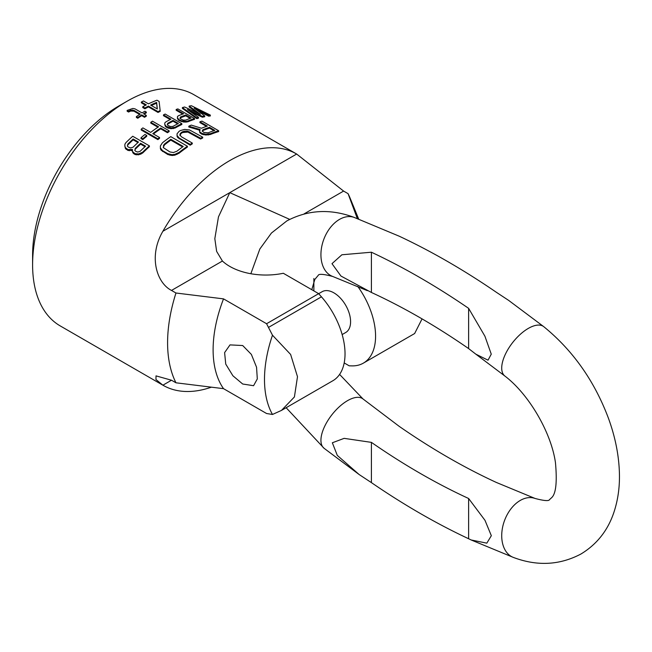 <?xml version="1.0" encoding="UTF-8"?>
<svg xmlns="http://www.w3.org/2000/svg" width="652" height="652" viewBox="0 0 652 652"><rect width="100%" height="100%" fill="white"/><g stroke="black" fill="none" stroke-linecap="round" stroke-linejoin="round"><path stroke-width="0.98" d="M127.026 101.256A133.538 77.099 -60 0 0 32.6 264.802L32.6 255.185A121.753 70.294 -60 0 1 118.688 106.072L127.026 101.256A133.538 77.099 -60 0 1 193.791 94.646L296.546 153.97A133.538 77.099 120 0 0 162.894 231.264L229.781 192.65L218.469 216.871L214.826 238.673L216.635 251.387L222.422 261.036A51.06 29.479 0 0 0 283.318 273.269L318.649 293.661L321.444 296.831A58.916 34.01 -120 0 1 332.83 380.76L281.745 410.255M289.675 219.365L229.781 192.65L296.66 154.035L343.596 191.077L348.062 193.652A133.538 77.099 -60 0 1 350.222 198.395L358.673 219.072M272.479 414.468A109.968 63.489 -60 0 1 272.479 335.201L290.629 354.46L297.491 376.709L294.411 396.962L281.477 410.41L272.479 414.468L266.578 413.515L223.53 388.665L175.967 382.797A133.538 77.099 120 0 1 167.588 342.74A133.538 77.099 -60 0 1 175.967 293.009L171.5 290.433C156.692 282.944 148.216 256.285 162.894 231.264M206.464 126.382L199.928 122.609L199.928 121.785A134.516 77.661 -60 0 1 202.006 121.133L218.673 130.75A134.516 77.661 -60 0 0 210.335 133.701L205.796 134.214L201.924 133.415L199.789 131.818L199.414 130.53L200.091 129.512L188.811 126.203A134.516 77.661 -60 0 1 191.248 125.102L201.468 128.24A134.516 77.661 -60 0 1 207.369 126.08L199.928 121.785M199.414 130.53L199.789 132.625L201.924 134.222L205.796 135.021L210.335 134.508A133.538 77.099 -60 0 1 218.673 131.574L218.673 130.75M188.811 126.203L188.811 127.01L200.091 130.319M192.283 143.049L192.283 143.856A133.538 77.099 -60 0 0 190.205 145.192L177.784 137.596L177.067 136.325L177.034 133.831L179.096 131.321A134.516 77.661 -60 0 1 180.482 130.522L184.671 129.422L189.593 129.976L202.699 137.173A134.516 77.661 -60 0 0 200.62 138.24L187.866 131.264L184.353 131.174L182.609 131.753A134.516 77.661 -60 0 0 181.223 132.552L179.854 134.63L181.297 136.708L192.283 143.049A134.516 77.661 -60 0 0 190.205 144.385L179.21 138.045L177.067 135.526L177.034 133.831M179.854 135.429L181.223 133.358A133.538 77.099 -60 0 1 182.609 132.552L187.866 132.063L200.62 139.047A133.538 77.099 -60 0 1 202.699 137.971L202.699 137.173M160.368 145.934L160.4 148.746L161.125 150.164L167.866 154.557L172.104 155.502L174.907 155.152L179.096 153.22A133.538 77.099 -60 0 1 187.426 147.05L187.426 146.252L170.767 136.627A134.516 77.661 -60 0 0 162.429 142.788L160.368 145.934L160.4 147.922L162.552 150.661L167.866 153.725L172.104 154.679L174.907 154.328L179.096 152.405A134.516 77.661 -60 0 1 187.426 146.252M197.23 112.829L189.161 106.944L189.161 106.089A134.516 77.661 -60 0 1 191.419 105.738L210.335 115.086L210.335 115.958A133.538 77.099 120 0 0 208.648 116.146L197.703 110.742M210.335 115.086A134.516 77.661 120 0 0 208.648 115.29L194.19 108.159L204.695 115.909L204.695 116.757A133.538 77.099 120 0 0 202.438 117.213L190.743 111.875M182.389 107.572L182.389 108.403L196.79 118.648A133.538 77.099 -60 0 1 198.485 118.175L198.485 117.344A134.516 77.661 -60 0 0 196.79 117.825L182.389 107.572A134.516 77.661 120 0 1 184.646 107.01L200.376 114.287L189.161 106.089M194.54 118.525L194.54 119.349A133.538 77.099 -60 0 0 187.768 121.826L183.807 122.095L178.778 120.351L177.425 118.411L177.491 116.496L178.55 115.697A134.516 77.661 -60 0 1 183.628 113.774L176.179 109.471A134.516 77.661 -60 0 1 177.874 108.9L194.54 118.525A134.516 77.661 -60 0 0 187.768 121.019L185.999 121.411L181.541 120.848L178.778 119.544L177.425 117.605M182.747 114.084L176.179 110.294L176.179 109.471M169.145 130.816L169.145 131.614A133.538 77.099 120 0 0 167.45 132.715L160.71 128.827L160.71 128.02A134.516 77.661 -60 0 0 152.812 133.619L159.544 137.515A134.516 77.661 -60 0 0 157.857 138.811L141.191 129.194A134.516 77.661 -60 0 1 142.886 127.89L150.685 132.397A134.516 77.661 -60 0 1 158.583 126.798L150.783 122.291A134.516 77.661 120 0 1 152.478 121.19L169.145 130.816A134.516 77.661 120 0 0 167.45 131.916L160.71 128.02M153.424 133.97A133.538 77.099 -60 0 1 160.71 128.827M141.191 129.194L141.191 130.009L157.857 139.626A133.538 77.099 -60 0 1 159.544 138.322L159.544 137.515M157.939 127.221L150.783 123.098L150.783 122.291M145.583 105.257L141.362 102.82L141.362 102.022A134.516 77.661 -60 0 1 143.489 100.97L148.452 103.839A134.516 77.661 -60 0 1 156.977 100.212L159.112 101.435L160.156 110.595A134.516 77.661 120 0 0 158.02 111.639L148.452 106.113A134.516 77.661 120 0 0 144.899 107.979L142.772 106.749A134.516 77.661 -60 0 1 146.325 104.882L141.362 102.022M160.156 110.595L160.156 111.394A133.538 77.099 120 0 0 158.02 112.446L148.452 106.912A133.538 77.099 120 0 0 144.899 108.786L142.772 107.556L142.772 106.749M141.011 137.759L141.011 138.583L142.78 139.609A133.538 77.099 -60 0 1 146.733 136.301L146.733 135.486L144.964 134.467A134.516 77.661 -60 0 0 141.011 137.759L142.78 138.778A134.516 77.661 -60 0 1 146.733 135.486M170.188 119.569L163.481 115.697L163.481 114.891A134.516 77.661 -60 0 1 165.176 114.059L181.843 123.676A134.516 77.661 -60 0 0 175.07 127.238L171.109 127.898L166.081 126.333L164.728 124.214L164.793 122.935L165.852 121.916A134.516 77.661 -60 0 1 170.93 119.194L163.481 114.891M164.728 124.214L165.298 126.349L167.499 127.955L171.109 128.705L175.07 128.036A133.538 77.099 -60 0 1 181.843 124.483L181.843 123.676M139.618 114.467L133.896 111.158L130.702 111.052L128.566 112.038L127.148 111.215L127.148 110.416L132.829 108.452L134.964 108.835L142.054 112.926A134.516 77.661 -60 0 1 144.891 111.223L146.309 112.038A134.516 77.661 -60 0 0 143.473 113.741L146.309 115.38A134.516 77.661 -60 0 0 144.532 116.496L141.696 114.858A134.516 77.661 -60 0 0 137.784 117.45L136.366 116.626A134.516 77.661 -60 0 1 140.278 114.043L133.896 110.359L130.702 110.253L128.566 111.231L127.148 110.416M144.141 114.133A133.538 77.099 -60 0 1 146.309 112.845L146.309 112.038M136.366 116.626L136.366 117.433L137.784 118.248A133.538 77.099 -60 0 1 141.696 115.665L144.532 117.303A133.538 77.099 -60 0 1 146.309 116.186L146.309 115.38M127.955 150.441L127.955 149.577L125.404 147.645L124.834 145.958L125.404 148.509L127.955 150.441L132.486 150.335M135.045 154.532L135.045 153.668L132.853 151.949L132.274 150.262L132.853 152.812L135.045 154.532L138.656 154.801L142.617 153.065A133.538 77.099 -60 0 1 149.389 146.7L149.389 145.869L132.723 136.252A134.516 77.661 -60 0 0 125.958 142.592L124.899 144.198L124.834 145.958M313.865 278.518L313.865 290.906M175.967 382.797L171.5 380.222L156.024 375.878L155.967 379.537L162.894 385.193A133.538 77.099 120 0 0 163.008 385.259A133.538 77.099 120 0 0 211.264 387.215M344.191 362.928L349.195 365.821L351.99 365.878A58.916 34.01 60 0 0 363.376 363.123A58.916 34.01 60 0 0 357.761 286.424M223.53 388.665A109.968 63.489 -60 0 1 223.53 298.877L175.967 293.009M357.329 218.567L348.062 193.652M137.922 142.584L133.163 139.838L133.163 139.006A134.516 77.661 -60 0 0 127.8 144.1L127.45 146.121L128.232 147.026L130.644 147.963L133.114 147.173A134.516 77.661 -60 0 1 138.477 142.079L133.163 139.006M127.311 145.999L127.8 144.948A133.538 77.099 -60 0 1 133.163 139.838M145.013 146.684L140.604 144.141L140.604 143.301A134.516 77.661 -60 0 0 135.241 148.395L134.899 150.425L135.681 151.321L137.735 152.063L140.204 151.264A134.516 77.661 -60 0 1 145.567 146.17L140.604 143.301M134.752 150.302L135.241 149.251A133.538 77.099 -60 0 1 140.604 144.141M151.345 105.51A133.538 77.099 -60 0 1 156.619 103.212L156.619 102.405A134.516 77.661 -60 0 0 150.579 105.062L157.319 108.957L156.619 102.405M157.23 108.9L156.619 103.212M167.205 124.801L167.694 124.108A133.538 77.099 -60 0 1 173.057 121.223L173.057 120.416L178.371 123.489A134.516 77.661 -60 0 0 173.008 126.374L170.539 126.578L168.126 125.518L167.344 124.736L167.694 123.301A134.516 77.661 -60 0 1 173.057 120.416M177.637 123.864L173.057 121.223M179.903 118.411L180.392 117.849A133.538 77.099 -60 0 1 185.755 115.82L185.755 114.996L191.069 118.069A134.516 77.661 -60 0 0 185.706 120.115L183.236 120.098L180.824 118.99L180.042 118.256L180.392 117.042A134.516 77.661 -60 0 1 185.755 114.996M190.188 118.379L185.755 115.82M182.593 146.928L170.808 140.123L170.808 139.316A134.516 77.661 -60 0 0 164.557 144.01L163.522 145.331L163.562 147.776L169.952 151.957L173.473 152.527L176.969 151.174A134.516 77.661 -60 0 1 183.22 146.48L170.808 139.316M163.196 147.409L164.557 144.834A133.538 77.099 -60 0 1 170.808 140.123M202.21 131.199L202.902 130.563A133.538 77.099 -60 0 1 209.496 128.134L209.496 127.311L214.818 130.384A134.516 77.661 -60 0 0 208.216 132.821L204.011 132.478L202.226 131.093L202.902 129.748A134.516 77.661 -60 0 1 209.496 127.311M213.913 130.685L209.496 128.134M32.6 264.802A133.538 77.099 120 0 0 60.253 325.935L163.008 385.259M204.695 115.909A134.516 77.661 120 0 0 202.438 116.374L187.417 109.528L198.485 117.344M135.045 153.668L138.656 153.945L142.617 152.218A134.516 77.661 -60 0 1 149.389 145.869M127.955 149.577L132.486 149.479L132.274 150.262M199.789 132.625L199.789 131.818M200.506 133.399L200.506 132.592M201.924 134.222L201.924 133.415M203.334 134.671L203.334 133.864M205.796 135.021L205.796 134.214M208.249 135.029L208.249 134.222M210.335 134.508L210.335 133.701M202.902 130.563L202.902 129.748M190.205 145.192L190.205 144.385M179.21 138.843L179.21 138.045M180.188 134.385L180.188 133.578M181.223 133.358L181.223 132.552M182.609 132.552L182.609 131.753M184.353 131.981L184.353 131.174M186.105 131.818L186.105 131.019M187.866 132.063L187.866 131.264M189.626 132.698L189.626 131.9M200.62 139.047L200.62 138.24M177.067 136.325L177.067 135.526M177.784 137.596L177.784 136.79M179.096 153.22L179.096 152.405M160.4 148.746L160.4 147.922M161.125 150.164L161.125 149.332M162.552 151.484L162.552 150.661M167.866 154.557L167.866 153.725M169.985 155.274L169.985 154.451M172.104 155.502L172.104 154.679M174.907 155.152L174.907 154.328M177.002 154.41L177.002 153.595M163.522 146.146L163.522 145.331M164.557 144.834L164.557 144.01M196.79 118.648L196.79 117.825M202.438 117.213L202.438 116.374M208.648 116.146L208.648 115.29M181.541 121.655L181.541 120.848M180.196 121.166L180.196 120.359M183.807 122.095L183.807 121.288M185.999 122.217L185.999 121.411M187.768 121.826L187.768 121.019M177.996 119.609L177.996 118.803M178.778 120.351L178.778 119.544M180.392 117.849L180.392 117.042M157.857 139.626L157.857 138.811M167.45 132.715L167.45 131.916M144.899 108.786L144.899 107.979M148.452 106.912L148.452 106.113M158.02 112.446L158.02 111.639M142.78 139.609L142.78 138.778M165.298 126.349L165.298 125.543M166.081 127.132L166.081 126.333M167.499 127.955L167.499 127.148M168.844 128.395L168.844 127.588M171.109 128.705L171.109 127.898M173.302 128.648L173.302 127.849M175.07 128.036L175.07 127.238M167.694 124.108L167.694 123.301M130.702 111.052L130.702 110.253M128.566 112.038L128.566 111.231M132.478 110.775L132.478 109.968M133.896 111.158L133.896 110.359M137.784 118.248L137.784 117.45M141.696 115.665L141.696 114.858M144.532 117.303L144.532 116.496M132.853 152.812L132.853 151.949M133.627 153.717L133.627 152.853M136.398 154.858L136.398 153.994M138.656 154.801L138.656 153.945M140.848 154.271L140.848 153.416M142.617 153.065L142.617 152.218M125.404 148.509L125.404 147.645M126.186 149.422L126.186 148.558M129.308 150.759L129.308 149.903M131.565 150.71L131.565 149.846M135.241 149.251L135.241 148.395M127.8 144.948L127.8 144.1M272.479 335.201L266.578 323.726L318.649 293.661M266.578 323.726L223.53 298.877M242.691 345.536L230.001 344.892L224.606 352.618L225.739 364.093L232.903 375.78L242.691 384.012L253.571 385.707L257.304 378.942L256.554 367.239L251.37 354.411L242.691 345.536M414.639 333.531L422.056 318.885M342.153 334.566L345.707 332.512A23.562 13.602 -120 0 0 349.317 313.628A23.562 13.602 -120 0 0 333.922 292.862A23.562 13.602 -120 0 0 322.137 291.697L318.673 293.693M468.617 348.584L475.83 354.158L488.022 360.181L491.266 354.15L484.917 336.212L468.617 308.339A733.443 423.458 -120 0 0 371.412 252.218L341.876 254.777L331.99 263.677L340.955 276.049L371.412 292.463A684.388 395.128 -120 0 1 468.617 348.584L468.617 308.339M468.617 498.495A684.388 395.128 -120 0 1 371.412 442.374L344.142 438.356L332.341 442.773L337.304 455.406L359.122 474.517L371.412 482.619A733.443 423.458 -120 0 0 468.617 538.739L471.143 539.97L486.824 543.157L491.331 535.699L484.982 520.312L468.617 498.495L468.617 538.739M339.594 374.411L362.968 398.926L399.187 426.343A684.388 395.128 -120 0 0 496.384 482.464L535.08 498.462A31.418 21.117 110.1 0 0 520.288 500.426A31.418 21.117 110.1 0 0 502.007 530.924A31.418 21.117 110.1 0 0 513.507 557.476L471.143 539.97M475.83 354.158L504.827 376A31.418 14.572 -51.7 0 1 505.773 353.425A31.418 14.572 -51.7 0 1 528.299 328.412A31.418 14.572 -51.7 0 1 543.76 326.668L508.674 300.409L496.384 292.308A733.443 423.458 -120 0 0 399.187 236.187L354.297 217.45A31.418 21.117 -69.9 0 0 339.496 219.406A31.418 21.117 -69.9 0 0 321.216 249.912A31.418 21.117 -69.9 0 0 332.716 276.464L367.345 290.653M371.412 442.374L371.412 482.619M371.412 252.218L371.412 292.463M171.5 290.433L222.422 261.036M304.085 213.889L343.596 191.077M162.894 385.193L171.5 380.222M268.616 327.337L321.444 296.831M362.968 398.926A31.418 14.572 128.3 0 0 347.508 400.67A31.418 14.572 128.3 0 0 324.989 425.683A31.418 14.572 128.3 0 0 324.044 448.258L359.122 474.517M414.737 333.474L363.376 363.123M354.297 217.45C330.572 208.55 308.086 209.708 286.831 220.922L271.428 233.049L259.838 249.007L250.841 273.734M286.138 407.72L324.044 448.258M311.786 289.708L314.81 279.447L318.249 275.34C318.82 273.71 323.645 274.076 332.716 276.464M543.76 326.668C572.823 350.344 594.371 380.841 608.414 418.176C615.17 436.701 618.838 454.884 619.4 472.716C619.832 486.669 618.031 499.766 614.013 512.007C607.982 530.288 596.963 544.281 580.965 554.004C559.718 565.219 537.232 566.376 513.507 557.476M504.827 376C528.853 394.191 551.299 432.602 555.471 462.79C557.232 482.35 555.911 494.012 551.519 497.786L549.546 499.579C548.976 501.217 544.159 500.85 535.08 498.462"/></g></svg>
